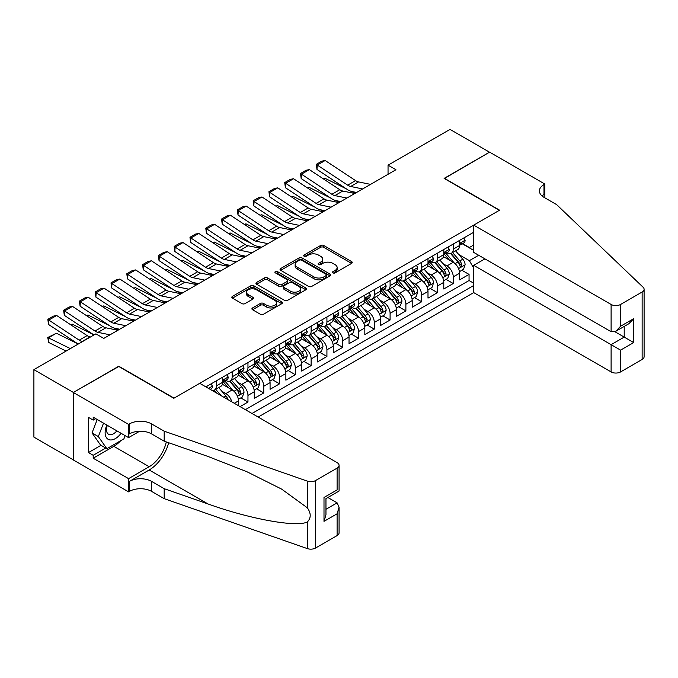 <?xml version="1.0" encoding="UTF-8"?>
<svg xmlns="http://www.w3.org/2000/svg" width="678" height="678" viewBox="0 0 678 678"><rect width="100%" height="100%" fill="white"/><g stroke="black" fill="none" stroke-linecap="round" stroke-linejoin="round"><path stroke-width="1.02" d="M332.974 272.887A1.534 0.89 0 0 0 335.144 272.887L351.611 263.378A2.195 1.263 0 0 0 352.255 262.479A2.195 1.263 0 0 0 351.611 261.589L323.711 245.478A2.195 1.263 0 0 0 320.609 245.478L304.134 254.987A1.534 0.89 0 0 0 303.685 255.614A1.534 0.89 0 0 0 304.134 256.242A1.534 0.89 0 0 0 306.312 256.242L308.439 255.013A7.017 4.051 0 0 1 318.363 255.013L320.686 256.352A7.017 4.051 0 0 1 322.736 259.216A7.017 4.051 0 0 1 320.686 262.081L318.558 263.31A1.534 0.89 0 0 0 318.101 263.937A1.534 0.89 0 0 0 318.558 264.564A1.534 0.89 0 0 0 320.728 264.564L322.855 263.335A7.017 4.051 0 0 1 332.779 263.335L335.101 264.674A7.017 4.051 0 0 1 337.152 267.539A7.017 4.051 0 0 1 335.101 270.403L332.974 271.632A1.534 0.89 0 0 0 332.517 272.259A1.534 0.89 0 0 0 332.974 272.887L332.974 271.632M252.555 307.948A2.195 1.263 0 0 0 251.919 308.837A2.195 1.263 0 0 0 252.555 309.736L260.386 314.253A2.195 1.263 0 0 0 263.488 314.253L281.777 303.693A2.195 1.263 0 0 0 282.421 302.803A2.195 1.263 0 0 0 281.777 301.905L253.877 285.794A2.195 1.263 0 0 0 250.775 285.794L232.486 296.354A2.195 1.263 0 0 0 231.842 297.252A2.195 1.263 0 0 0 232.486 298.151L241.936 303.608A2.195 1.263 0 0 0 245.038 303.608L252.869 299.083A2.195 1.263 0 0 0 253.513 298.193A2.195 1.263 0 0 0 252.869 297.295L248.182 294.591A5.865 3.382 0 0 1 246.461 292.193A5.865 3.382 0 0 1 250.08 289.065A5.865 3.382 0 0 1 256.47 289.803L274.844 300.405A5.865 3.382 0 0 1 276.556 302.803A5.865 3.382 0 0 1 272.937 305.931A5.865 3.382 0 0 1 266.547 305.193L263.488 303.43A2.195 1.263 0 0 0 260.386 303.43L252.555 307.948L252.555 309.736M118.786 366.501L73.377 392.435L33.9 369.646L33.9 437.115L73.3 459.862M118.786 366.222L174.06 398.139L499.372 210.316L444.107 178.399L489.508 152.186L450.023 129.396L388.045 165.178L388.045 174.297M33.9 369.646L95.886 333.856L103.776 338.415L395.935 169.737L388.045 165.178M308.592 286.421A2.195 1.263 0 0 0 311.694 286.421L329.983 275.861A2.195 1.263 0 0 0 330.627 274.971A2.195 1.263 0 0 0 329.983 274.073L302.083 257.962A2.195 1.263 0 0 0 298.981 257.962L280.692 268.522A2.195 1.263 0 0 0 280.048 269.42A2.195 1.263 0 0 0 280.692 270.31L308.592 286.421M275.954 273.217A1.534 0.89 0 0 1 277.514 273.437L277.514 271.615L305.88 287.989A2.195 1.263 0 0 1 306.524 288.887A2.195 1.263 0 0 1 305.88 289.777L287.591 300.337A2.195 1.263 0 0 1 284.489 300.337L256.589 284.226L256.589 282.438A2.195 1.263 0 0 0 255.945 283.336A2.195 1.263 0 0 0 256.589 284.226M256.589 282.438L264.42 277.921A2.195 1.263 0 0 1 267.513 277.921L278.836 284.455A2.195 1.263 0 0 0 281.929 284.455L287.125 281.455A2.195 1.263 0 0 0 287.769 280.565A2.195 1.263 0 0 0 287.125 279.667L275.344 272.861A1.534 0.89 0 0 1 274.895 272.234A1.534 0.89 0 0 1 275.844 271.42A1.534 0.89 0 0 1 277.514 271.615M240.071 406.614L247.962 402.054L240.775 397.91M237.681 382.172L241.648 384.46A8.933 5.161 60 0 1 247.962 395.401L254.284 391.757L254.284 398.41L263.759 392.943L256.572 388.791M253.47 373.053L257.437 375.341A8.933 5.161 60 0 1 263.759 386.282L270.073 382.638L270.073 389.291L279.548 383.824L272.361 379.672M269.268 363.933L273.234 366.222A8.933 5.161 60 0 1 279.548 377.163L285.862 373.519L285.862 380.172L295.337 374.705L288.158 370.552M285.057 354.814L289.023 357.111A8.933 5.161 60 0 1 295.337 368.052L301.659 364.4L301.659 371.061L311.134 365.586L303.947 361.442M300.854 345.704L304.812 347.992A8.933 5.161 60 0 1 311.134 358.933L317.448 355.28L317.448 361.942L326.923 356.467L319.736 352.323M316.643 336.585L320.609 338.873A8.933 5.161 60 0 1 326.923 349.814L333.245 346.17L333.245 352.823L342.721 347.348L335.534 343.204M332.432 327.466L336.398 329.754A8.933 5.161 60 0 1 342.721 340.695L349.034 337.051L349.034 343.704L358.509 338.237L351.323 334.084M348.229 318.346L352.196 320.635A8.933 5.161 60 0 1 358.509 331.576L364.823 327.932L364.823 334.585L374.298 329.118L367.12 324.965M364.018 309.227L367.985 311.516A8.933 5.161 60 0 1 374.298 322.457L380.621 318.813L380.621 325.465L390.096 319.999L382.909 315.846M379.816 300.117L383.773 302.405A8.933 5.161 60 0 1 390.096 313.346L396.41 309.693L396.41 316.355L405.885 310.88L398.698 306.736M395.605 290.998L399.571 293.286A8.933 5.161 60 0 1 405.885 304.227L412.199 300.574L412.199 307.236L421.682 301.761L414.495 297.617M411.393 281.879L415.36 284.167A8.933 5.161 60 0 1 421.682 295.108L427.996 291.464L427.996 298.117L437.471 292.65L430.284 288.497M427.191 272.759L431.157 275.048A8.933 5.161 60 0 1 437.471 285.989L443.785 282.345L443.785 288.998L453.26 283.531L453.26 276.87A8.933 5.161 -120 0 0 446.946 265.929L442.98 263.64M446.073 279.378L453.26 283.531M238.486 405.707L238.486 400.868A8.933 5.161 -120 0 0 232.173 389.926L222.401 384.29M231.8 401.842A8.933 5.161 60 0 0 225.85 393.579L221.892 391.291M254.284 391.757A8.933 5.161 -120 0 0 247.962 380.816L238.198 375.171M270.073 382.638A8.933 5.161 -120 0 0 263.759 371.697L253.987 366.061M285.862 373.519A8.933 5.161 -120 0 0 279.548 362.577L269.785 356.942M301.659 364.4A8.933 5.161 -120 0 0 295.337 353.458L285.574 347.822M317.448 355.28A8.933 5.161 -120 0 0 311.134 344.339L301.363 338.703M333.245 346.17A8.933 5.161 -120 0 0 326.923 335.229L317.16 329.584M349.034 337.051A8.933 5.161 -120 0 0 342.721 326.11L332.949 320.465M364.823 327.932A8.933 5.161 -120 0 0 358.509 316.99L348.746 311.355M380.621 318.813A8.933 5.161 -120 0 0 374.298 307.871L364.535 302.235M396.41 309.693A8.933 5.161 -120 0 0 390.096 298.752L380.324 293.116M412.199 300.574A8.933 5.161 -120 0 0 405.885 289.633L396.121 283.997M427.996 291.464A8.933 5.161 -120 0 0 421.682 280.523L411.91 274.878M443.785 282.345A8.933 5.161 -120 0 0 437.471 271.403L427.708 265.768M258.149 417.055L473.71 292.599L611.107 371.925L611.107 344.661L624.209 337.093L624.209 326.415M251.987 413.495L473.71 285.489M473.71 232.24L205.875 386.875M225.774 380.4L225.85 380.451A8.933 5.161 60 0 0 230.325 380.892L236.639 377.239A8.933 5.161 -120 0 0 238.486 373.154L238.486 368.044M241.563 371.281L241.648 371.332A8.933 5.161 60 0 0 246.114 371.773L252.428 368.129A8.933 5.161 -120 0 0 254.284 364.035L254.284 358.933M257.36 362.162L257.437 362.213A8.933 5.161 60 0 0 261.903 362.654L268.225 359.009A8.933 5.161 -120 0 0 270.073 354.916L270.073 349.814M273.149 353.052L273.234 353.094A8.933 5.161 60 0 0 277.7 353.535L284.014 349.89A8.933 5.161 -120 0 0 285.862 345.797L285.862 340.695M288.938 343.932L289.023 343.975A8.933 5.161 60 0 0 293.489 344.424L299.803 340.771A8.933 5.161 -120 0 0 301.659 336.686L301.659 331.576M304.736 334.813L304.812 334.864A8.933 5.161 60 0 0 309.278 335.305L315.601 331.652A8.933 5.161 -120 0 0 317.448 327.567L317.448 322.457M320.524 325.694L320.609 325.745A8.933 5.161 60 0 0 325.076 326.186L331.389 322.542A8.933 5.161 -120 0 0 333.245 318.448L333.245 313.346M336.313 316.575L336.398 316.626A8.933 5.161 60 0 0 340.865 317.067L347.187 313.422A8.933 5.161 -120 0 0 349.034 309.329L349.034 304.227M352.111 307.456L352.196 307.507A8.933 5.161 60 0 0 356.662 307.948L362.976 304.303A8.933 5.161 -120 0 0 364.823 300.21L364.823 295.108M367.9 298.345L367.985 298.388A8.933 5.161 60 0 0 372.451 298.829L378.765 295.184A8.933 5.161 -120 0 0 380.621 291.099L380.621 285.989M383.697 289.226L383.773 289.269A8.933 5.161 60 0 0 388.24 289.718L394.562 286.065A8.933 5.161 -120 0 0 396.41 281.98L396.41 276.87M399.486 280.107L399.571 280.158A8.933 5.161 60 0 0 404.037 280.599L410.351 276.946A8.933 5.161 -120 0 0 412.199 272.861L412.199 267.751M415.275 270.988L415.36 271.039A8.933 5.161 60 0 0 419.826 271.48L426.148 267.835A8.933 5.161 -120 0 0 427.996 263.742L427.996 258.64M431.072 261.869L431.157 261.92A8.933 5.161 60 0 0 435.623 262.361L441.937 258.716A8.933 5.161 -120 0 0 443.785 254.623L443.785 249.521M245.36 409.673L469.057 280.523L469.057 274.412L459.582 279.878L459.582 273.226A8.933 5.161 -120 0 0 453.26 262.284L443.497 256.648M446.861 252.758L446.946 252.801A8.933 5.161 -120 0 0 451.412 253.241A8.933 5.161 -120 0 0 453.26 249.157L453.26 244.046M451.412 253.241L457.726 249.597A8.933 5.161 -120 0 0 459.582 245.504L459.582 240.402M206.9 387.469L206.9 386.282M216.375 380.816L216.375 385.918A8.933 5.161 60 0 1 214.528 390.011A8.933 5.161 60 0 1 211.773 390.282M214.528 390.011L220.85 386.358A8.933 5.161 -120 0 0 222.698 382.273L222.698 377.163M232.173 371.697L232.173 376.799A8.933 5.161 60 0 1 230.325 380.892M247.962 362.577L247.962 367.679A8.933 5.161 60 0 1 246.114 371.773M263.759 353.458L263.759 358.569A8.933 5.161 60 0 1 261.903 362.654M279.548 344.339L279.548 349.45A8.933 5.161 60 0 1 277.7 353.535M295.337 335.22L295.337 340.331A8.933 5.161 60 0 1 293.489 344.424M311.134 326.11L311.134 331.211A8.933 5.161 60 0 1 309.278 335.305M326.923 316.99L326.923 322.092A8.933 5.161 60 0 1 325.076 326.186M342.721 307.871L342.721 312.982A8.933 5.161 60 0 1 340.865 317.067M358.509 298.752L358.509 303.863A8.933 5.161 60 0 1 356.662 307.948M374.298 289.633L374.298 294.744A8.933 5.161 60 0 1 372.451 298.829M390.096 280.523L390.096 285.624A8.933 5.161 60 0 1 388.24 289.718M405.885 271.403L405.885 276.505A8.933 5.161 60 0 1 404.037 280.599M421.682 262.284L421.682 267.386A8.933 5.161 60 0 1 419.826 271.48M437.471 253.165L437.471 258.276A8.933 5.161 60 0 1 435.623 262.361M437.471 285.989L437.471 292.65M421.682 295.108L421.682 301.761M405.885 304.227L405.885 310.88M390.096 313.346L390.096 319.999M374.298 322.457L374.298 329.118M358.509 331.576L358.509 338.237M342.721 340.695L342.721 347.348M326.923 349.814L326.923 356.467M311.134 358.933L311.134 365.586M295.337 368.052L295.337 374.705M279.548 377.163L279.548 383.824M263.759 386.282L263.759 392.943M247.962 395.401L247.962 402.054M473.71 268.166L469.371 260.64L458.769 254.521M469.371 260.64L478.685 255.267M462.337 243.817L473.71 250.385M462.659 243.639L469.371 247.512L473.71 245.004M461.871 270.259L469.057 274.412M469.057 280.523L473.71 283.209M333.584 273.107L335.101 272.225A7.017 4.051 0 0 0 337.152 269.361L337.152 267.539M322.736 259.216L322.736 261.038A7.017 4.051 0 0 1 320.686 263.903L319.169 264.784M351.577 263.395L323.711 247.301A2.195 1.263 0 0 0 320.609 247.301L304.753 256.454M329.983 274.073L329.983 275.861L302.083 259.784A2.195 1.263 0 0 0 298.981 259.784L280.726 270.327M326.11 275.59A1.534 0.89 0 0 0 326.559 274.971A1.534 0.89 0 0 0 326.11 274.344L301.617 260.199A1.534 0.89 0 0 0 299.447 260.199L297.201 261.496A7.017 4.051 0 0 0 295.15 264.361A7.017 4.051 0 0 0 297.201 267.225L313.939 276.895A7.017 4.051 0 0 0 323.864 276.895L326.11 275.59L326.11 277.421A1.534 0.89 0 0 0 326.559 276.794L326.559 274.971M295.15 264.361L295.15 266.183A7.017 4.051 0 0 0 297.201 269.047L297.201 267.225M326.11 277.421L323.864 278.717A7.017 4.051 0 0 1 313.939 278.717L297.201 269.047M256.615 284.243L264.42 279.743L264.42 277.921M287.769 280.565L287.769 282.387A2.195 1.263 0 0 1 287.125 283.277L281.929 286.277A2.195 1.263 0 0 1 278.836 286.277L267.513 279.743A2.195 1.263 0 0 0 264.42 279.743M277.514 273.437L305.854 289.794M290.574 291.235A5.865 3.382 0 0 0 296.964 291.964A5.865 3.382 0 0 0 300.583 288.836A5.865 3.382 0 0 0 298.871 286.447L292.396 282.709A2.195 1.263 0 0 0 289.294 282.709L284.099 285.709A2.195 1.263 0 0 0 283.463 286.599A2.195 1.263 0 0 0 284.099 287.497L290.574 291.235L290.574 293.057A5.865 3.382 0 0 0 296.964 293.794A5.865 3.382 0 0 0 300.583 290.659L300.583 288.836M283.463 286.599L283.463 288.421A2.195 1.263 0 0 0 284.099 289.32L284.099 287.497M290.574 293.057L284.099 289.32M276.556 302.803L276.556 304.625A5.865 3.382 0 0 1 272.937 307.753A5.865 3.382 0 0 1 266.547 307.015L263.488 305.253A2.195 1.263 0 0 0 260.386 305.253L252.589 309.753M246.461 292.193L246.461 294.015A5.865 3.382 0 0 0 248.182 296.413L248.182 294.591M252.869 297.295L252.869 299.083L248.182 296.413M281.751 303.71L253.877 287.616A2.195 1.263 0 0 0 250.775 287.616L232.512 298.167M459.447 271.658L463.532 269.302L465.108 264.742A5.916 3.415 -120 0 0 462.803 259.191L455.582 250.835M323.253 178.797L324.864 178.238L346.305 188.831M351.628 191.459L355.238 193.238M454.141 262.861L445.895 253.318M449.446 260.081L444.658 254.538A14.179 8.187 -120 0 0 444.217 254.047M450.607 253.564L457.904 262.013A5.916 3.415 60 0 1 460.015 266.09C460.904 267.285 461.54 266.92 461.913 264.996A5.916 3.415 -120 0 0 459.803 260.92L452.582 252.563M451.04 253.428L458.879 262.505A3.017 1.737 60 0 1 459.642 263.683L461.913 264.996M460.015 266.09L460.447 266.793M324.864 178.238L323.55 179M362.688 188.942L350.67 186.475A11.17 6.449 60 0 1 347.678 185.162L317.253 165.059L316.973 169.441L347.39 189.543A16.747 9.67 -120 0 0 351.882 191.51L356.56 192.476M463.76 237.986L465.108 240.309A5.916 3.415 60 0 1 463.879 242.927L460.879 244.665A5.916 3.415 -120 0 0 461.913 243.3L461.786 242.775M370.578 184.382L358.56 181.916A11.17 6.449 60 0 1 355.569 180.602L325.152 160.5L317.253 165.059L316.304 164.339L321.83 161.144L325.152 160.5M459.777 244.936L459.803 244.936A5.916 3.415 -120 0 0 460.879 244.665M461.15 242.86L461.913 243.3C461.54 242.41 460.904 242.775 460.015 244.394A5.916 3.415 60 0 1 459.582 245.233M316.973 169.441L316.304 164.339M106.853 425.072A14.518 8.382 120 0 0 110.251 439.946A14.518 8.382 120 0 0 121.082 433.293M107.336 425.352A9.941 5.738 120 0 0 108.548 434.251A9.941 5.738 120 0 0 110.006 434.7A9.941 5.738 120 0 0 116.862 430.852M125.159 435.64L123.913 438.844L106.861 448.692L100.547 445.048L92.022 432.92L97.225 419.512M106.861 448.692L98.335 436.564L103.539 423.157M92.022 432.92L98.335 436.564M484.923 258.869L473.71 265.335L620.582 350.136L620.582 371.925L642.134 359.476L642.134 292.006A6.704 3.865 0 0 0 644.1 289.269A6.704 3.865 0 0 0 643.134 287.269L556.621 204.612L543.985 197.323A15.636 9.026 180 0 1 539.408 190.942A15.636 9.026 180 0 1 543.985 184.56L544.858 184.052L489.584 152.143L444.336 178.543M473.71 265.335L473.71 292.599M444.336 178.263L499.61 210.18L473.71 225.13L611.107 304.456A6.704 3.865 0 0 0 620.582 304.456L642.134 292.006M544.858 184.052L544.858 197.273L544.383 197.552M473.71 225.13L473.71 252.394L611.107 331.712L611.107 304.456M644.1 289.269L644.1 356.747A6.704 3.865 180 0 1 642.134 359.476M620.582 371.925A6.704 3.865 180 0 1 611.107 371.925M542.019 195.934A15.636 9.026 180 0 1 543.985 194.544L543.985 184.56M614.895 331.712L633.693 342.568L620.582 350.136M620.582 304.456L620.582 326.245L615.844 331.245L611.107 331.712M620.582 326.245L633.693 318.677L628.947 323.677L615.844 331.245M199.722 383.316L337.11 462.642A6.704 3.865 -0 0 1 339.076 465.379A6.704 3.865 -0 0 1 337.11 468.117L315.558 480.558L315.558 548.027A6.704 3.865 180 0 1 307.354 548.604L164.186 498.661L151.55 491.364A15.636 9.026 -0 0 0 129.447 491.364L128.574 491.864L73.3 459.955L73.3 392.486L118.548 366.357L173.822 398.274L199.722 383.316M164.186 498.661L164.186 488.677L208.087 503.991C250.046 519.111 296.913 527.577 307.354 521.924C311.151 518.026 311.151 513.322 307.354 507.814L281.59 489.084L246.945 471.761L208.087 456.489L164.186 441.175L151.55 433.878A15.636 9.026 -0 0 0 129.447 433.878L129.447 423.894L128.574 424.394L73.3 392.486M164.186 441.175L164.186 431.183L151.55 423.894A15.636 9.026 -0 0 0 129.447 423.894M208.087 503.991L149.185 469.981L129.447 481.38A15.636 9.026 -0 0 1 151.55 481.38L164.186 488.677M337.11 535.586L337.11 513.788L339.076 507.186L339.076 532.849A6.704 3.865 180 0 1 337.11 535.586L315.558 548.027M307.354 507.814L307.354 481.134L164.186 431.183M120.769 440.658A25.128 14.509 -60 0 1 113.811 446.319L93.2 458.218L93.2 455.302L105.76 448.056M95.725 418.648L93.2 420.106L88.462 417.377L88.462 452.565L93.2 455.302M93.2 420.106L93.2 417.19L128.574 437.615L128.574 424.394M128.574 491.864L128.574 478.643L149.185 466.744A25.128 14.509 120 0 0 166.288 441.903M93.2 458.218L128.574 478.643M327.864 497.508L337.11 502.847L339.076 507.186M149.185 469.981A29.086 16.797 120 0 0 168.636 442.726M139.6 431.25L128.574 437.615M307.354 481.134A6.704 3.865 -0 0 0 315.558 480.558M88.462 452.565L101.022 445.319M337.11 513.788L323.999 521.357L325.965 514.755L325.965 498.601L339.076 491.033L339.076 465.379M323.999 521.357L323.999 497.474C326.559 498.949 326.559 498.949 323.999 497.474L337.11 489.906C339.67 491.38 339.67 491.38 337.11 489.906L337.11 468.117M443.658 280.777L447.734 278.421L449.311 273.861A5.916 3.415 -120 0 0 447.005 268.31L439.793 259.954M307.456 187.916L309.075 187.357L330.517 197.942M335.839 200.578L339.441 202.358M438.344 271.98L430.098 262.428M433.657 269.2L428.869 263.657A14.179 8.187 -120 0 0 428.428 263.166M434.818 262.683L442.115 271.132A5.916 3.415 60 0 1 444.226 275.209C445.115 276.404 445.743 276.039 446.116 274.115A5.916 3.415 -120 0 0 444.005 270.039L436.793 261.683M435.242 262.547L443.09 271.624A3.017 1.737 60 0 1 443.844 272.802L446.116 274.115M444.226 275.209L444.658 275.912M309.075 187.357L307.761 188.12M427.86 289.896L431.945 287.54L433.522 282.98A5.916 3.415 -120 0 0 431.216 277.421L424.004 269.073M291.667 197.035L293.286 196.476L314.719 207.061M320.041 209.688L323.652 211.477M422.555 281.099L414.309 271.547M417.86 278.319L413.08 272.776A14.179 8.187 -120 0 0 412.639 272.285M419.021 271.802L426.318 280.251A5.916 3.415 60 0 1 428.428 284.328C429.318 285.514 429.954 285.15 430.327 283.235A5.916 3.415 -120 0 0 428.216 279.158L421.004 270.802M419.453 271.666L427.293 280.743A3.017 1.737 60 0 1 428.055 281.921L430.327 283.235M428.428 284.328L428.86 285.031M293.286 196.476L291.972 197.23M412.071 299.015L416.148 296.659L417.733 292.099A5.916 3.415 -120 0 0 415.428 286.54L408.207 278.183M275.878 206.154L277.488 205.595L298.93 216.18M304.252 218.808L307.863 220.587M406.766 290.218L398.52 280.667M402.071 287.438L397.283 281.895A14.179 8.187 -120 0 0 396.842 281.395M403.232 280.921L410.529 289.37A5.916 3.415 60 0 1 412.639 293.447C413.529 294.633 414.156 294.269 414.538 292.354A5.916 3.415 -120 0 0 412.427 288.277L405.207 279.921M403.664 280.777L411.504 289.862A3.017 1.737 60 0 1 412.258 291.04L414.538 292.354M412.639 293.447L413.072 294.15M277.488 205.595L276.175 206.349M396.274 308.134L400.359 305.778L401.935 301.218A5.916 3.415 -120 0 0 399.63 295.659L392.418 287.303M260.081 215.265L261.7 214.714L283.141 225.299M288.464 227.927L292.065 229.706M390.969 299.329L382.723 289.786M386.282 296.549L381.494 291.015A14.179 8.187 -120 0 0 381.053 290.515M387.435 290.04L394.74 298.49A5.916 3.415 60 0 1 396.85 302.566C397.74 303.752 398.367 303.388 398.74 301.464A5.916 3.415 -120 0 0 396.63 297.388L389.418 289.04M387.867 289.896L395.706 298.981A3.017 1.737 60 0 1 396.469 300.159L398.74 301.464M396.85 302.566L397.274 303.261M261.7 214.714L260.386 215.468M346.89 198.052L334.873 195.595A11.17 6.449 60 0 1 331.881 194.281L301.464 174.178L301.176 178.56L331.601 198.662A16.747 9.67 -120 0 0 336.085 200.629L340.771 201.586M447.972 247.106L449.311 249.428A5.916 3.415 60 0 1 448.09 252.046L445.09 253.775A5.916 3.415 -120 0 0 446.116 252.419L445.997 251.894M354.789 193.501L342.771 191.035A11.17 6.449 60 0 1 339.78 189.721L309.363 169.619L301.464 174.178L300.515 173.458L306.041 170.263L309.363 169.619M443.988 254.055L444.005 254.055A5.916 3.415 -120 0 0 445.09 253.775M445.353 251.979L446.116 252.419C445.743 251.521 445.115 251.885 444.226 253.513A5.916 3.415 60 0 1 443.785 254.352M301.176 178.56L300.515 173.458M331.101 207.171L319.084 204.705A11.17 6.449 60 0 1 316.092 203.4L285.667 183.297L285.387 187.679L315.804 207.782A16.747 9.67 -120 0 0 320.296 209.748L324.982 210.705M432.183 256.225L433.522 258.547A5.916 3.415 60 0 1 432.293 261.166L429.293 262.894A5.916 3.415 -120 0 0 430.327 261.53L430.199 261.005M339 202.612L326.982 200.146A11.17 6.449 60 0 1 323.982 198.84L293.566 178.738L285.667 183.297L284.726 182.568L290.252 179.382L293.566 178.738M428.191 263.174L428.216 263.174A5.916 3.415 -120 0 0 429.293 262.894M429.564 261.089L430.327 261.53C429.954 260.64 429.327 261.005 428.428 262.623A5.916 3.415 60 0 1 427.996 263.471M285.387 187.679L284.726 182.568M315.312 216.29L303.286 213.824A11.17 6.449 60 0 1 300.295 212.511L269.878 192.408L269.59 196.798L300.015 216.901A16.747 9.67 -120 0 0 304.498 218.867L309.185 219.825M416.385 265.335L417.733 267.666A5.916 3.415 60 0 1 416.504 270.285L413.504 272.014A5.916 3.415 -120 0 0 414.538 270.649L414.411 270.124M323.203 211.731L311.185 209.265A11.17 6.449 60 0 1 308.193 207.96L277.777 187.848L269.878 192.408L268.929 191.688L274.454 188.501L277.777 187.848M412.402 272.293L412.427 272.293A5.916 3.415 -120 0 0 413.504 272.014M413.766 270.208L414.538 270.649C414.165 269.759 413.529 270.124 412.639 271.742A5.916 3.415 60 0 1 412.199 272.59M269.59 196.798L268.929 191.688M299.515 225.41L287.497 222.943A11.17 6.449 60 0 1 284.506 221.63L254.089 201.527L253.801 205.909L284.218 226.011A16.747 9.67 -120 0 0 288.709 227.986L293.396 228.944M400.596 274.454L401.935 276.777A5.916 3.415 60 0 1 400.715 279.395L397.715 281.133A5.916 3.415 -120 0 0 398.74 279.768L398.613 279.243M307.414 220.85L295.396 218.384A11.17 6.449 60 0 1 292.404 217.07L261.979 196.967L254.089 201.527L253.14 200.807L258.665 197.612L261.979 196.967M396.605 281.412L396.63 281.412A5.916 3.415 -120 0 0 397.715 281.133M397.978 279.328L398.74 279.768C398.367 278.878 397.74 279.243 396.85 280.861A5.916 3.415 60 0 1 396.41 281.701M253.801 205.909L253.14 200.807M380.485 317.245L384.57 314.889L386.146 310.338A5.916 3.415 -120 0 0 383.841 304.778L376.621 296.422M244.292 224.384L245.902 223.825L267.344 234.419M272.666 237.046L276.277 238.826M375.18 308.448L366.934 298.905M370.485 305.668L365.696 300.125A14.179 8.187 -120 0 0 365.264 299.634M371.646 299.151L378.943 307.6A5.916 3.415 60 0 1 381.053 311.677C381.943 312.872 382.578 312.507 382.951 310.583A5.916 3.415 -120 0 0 380.841 306.507L373.62 298.159M372.078 299.015L379.917 308.092A3.017 1.737 60 0 1 380.68 309.278L382.951 310.583M381.053 311.677L381.485 312.38M245.902 223.825L244.597 224.588M283.726 234.529L271.709 232.062A11.17 6.449 60 0 1 268.717 230.749L238.292 210.646L238.012 215.028L268.429 235.13A16.747 9.67 -120 0 0 272.92 237.097L277.599 238.063M384.799 283.574L386.146 285.896A5.916 3.415 60 0 1 384.918 288.514L381.917 290.252A5.916 3.415 -120 0 0 382.951 288.887L382.824 288.362M291.616 229.969L279.599 227.503A11.17 6.449 60 0 1 276.607 226.189L246.19 206.087L238.292 210.646L237.342 209.926L242.877 206.731L246.19 206.087M380.816 290.523L380.841 290.523A5.916 3.415 -120 0 0 381.917 290.252M382.189 288.447L382.951 288.887C382.578 287.997 381.943 288.362 381.053 289.981A5.916 3.415 60 0 1 380.621 290.82M238.012 215.028L237.342 209.926M364.696 326.364L368.773 324.008L370.349 319.448A5.916 3.415 -120 0 0 368.044 313.897L360.832 305.541M228.494 233.503L230.113 232.944L251.555 243.538M256.877 246.165L260.488 247.945M359.391 317.567L351.136 308.015M354.696 314.787L349.907 309.244A14.179 8.187 -120 0 0 349.467 308.753M355.857 308.27L363.154 316.719A5.916 3.415 60 0 1 365.264 320.796C366.154 321.991 366.781 321.626 367.154 319.702A5.916 3.415 -120 0 0 365.044 315.626L357.831 307.27M356.281 308.134L364.128 317.211A3.017 1.737 60 0 1 364.883 318.389L367.154 319.702M365.264 320.796L365.696 321.499M230.113 232.944L228.8 233.707M267.929 243.648L255.911 241.182A11.17 6.449 60 0 1 252.919 239.868L222.503 219.765L222.214 224.147L252.64 244.25A16.747 9.67 -120 0 0 257.123 246.216L261.81 247.182M369.01 292.693L370.349 295.015A5.916 3.415 60 0 1 369.129 297.634L366.128 299.371A5.916 3.415 -120 0 0 367.154 298.006L367.035 297.481M275.827 239.088L263.81 236.622A11.17 6.449 60 0 1 260.818 235.308L230.401 215.206L222.503 219.765L221.553 219.045L227.079 215.85L230.401 215.206M365.027 299.642L365.044 299.642A5.916 3.415 -120 0 0 366.128 299.371M366.391 297.566L367.154 298.006C366.781 297.108 366.154 297.473 365.264 299.1A5.916 3.415 60 0 1 364.823 299.939M222.214 224.147L221.553 219.045M348.899 335.483L352.984 333.127L354.56 328.567A5.916 3.415 -120 0 0 352.255 323.008L345.043 314.66M212.706 242.622L214.324 242.063L235.758 252.648M241.088 255.284L244.69 257.064M343.593 326.686L335.347 317.135M338.898 323.906L334.118 318.363A14.179 8.187 -120 0 0 333.678 317.872M340.059 317.389L347.356 325.838A5.916 3.415 60 0 1 349.467 329.915C350.356 331.101 350.992 330.737 351.365 328.822A5.916 3.415 -120 0 0 349.255 324.745L342.043 316.389M340.492 317.253L348.331 326.33A3.017 1.737 60 0 1 349.094 327.508L351.365 328.822M349.467 329.915L349.899 330.618M214.324 242.063L213.011 242.817M252.14 252.758L240.122 250.292A11.17 6.449 60 0 1 237.131 248.987L206.714 228.884L206.426 233.266L236.842 253.369A16.747 9.67 -120 0 0 241.334 255.335L246.021 256.292M353.221 301.812L354.56 304.134A5.916 3.415 60 0 1 353.331 306.753L350.331 308.482A5.916 3.415 -120 0 0 351.365 307.117L351.238 306.6M260.038 248.199L248.021 245.741A11.17 6.449 60 0 1 245.029 244.427L214.604 224.325L206.714 228.884L205.765 228.155L211.29 224.969L214.604 224.325M349.229 308.761L349.255 308.761A5.916 3.415 -120 0 0 350.331 308.482M350.602 306.676L351.365 307.117C350.992 306.227 350.365 306.592 349.467 308.219A5.916 3.415 60 0 1 349.034 309.058M206.426 233.266L205.765 228.155M333.11 344.602L337.186 342.246L338.771 337.686A5.916 3.415 -120 0 0 336.466 332.127L329.245 323.779M196.917 251.741L198.527 251.182L219.969 261.767M225.291 264.395L228.901 266.183M327.805 335.805L319.558 326.254M323.109 333.025L318.321 327.482A14.179 8.187 -120 0 0 317.88 326.991M324.27 326.508L331.567 334.957A5.916 3.415 60 0 1 333.678 339.034C334.568 340.22 335.203 339.856 335.576 337.941A5.916 3.415 -120 0 0 333.466 333.864L326.245 325.508M324.703 326.364L332.542 335.449A3.017 1.737 60 0 1 333.305 336.627L335.576 337.941M333.678 339.034L334.11 339.737M198.527 251.182L197.213 251.936M236.351 261.877L224.333 259.411A11.17 6.449 60 0 1 221.333 258.106L190.916 237.995L190.637 242.385L221.053 262.488A16.747 9.67 -120 0 0 225.537 264.454L230.223 265.412M337.424 310.922L338.771 313.253A5.916 3.415 60 0 1 337.542 315.872L334.542 317.601A5.916 3.415 -120 0 0 335.576 316.236L335.449 315.711M244.241 257.318L232.223 254.852A11.17 6.449 60 0 1 229.232 253.547L198.815 233.444L190.916 237.995L189.967 237.275L195.493 234.088L198.815 233.444M333.44 317.88L333.466 317.88A5.916 3.415 -120 0 0 334.542 317.601M334.805 315.795L335.576 316.236C335.203 315.346 334.568 315.711 333.678 317.329A5.916 3.415 60 0 1 333.245 318.177M190.637 242.385L189.967 237.275M317.312 353.721L321.397 351.365L322.974 346.805A5.916 3.415 -120 0 0 320.669 341.246L313.456 332.89M181.119 260.852L182.738 260.301L204.18 270.886M209.502 273.514L213.104 275.293M312.007 344.924L303.761 335.373M307.32 342.136L302.532 336.602A14.179 8.187 -120 0 0 302.091 336.102M308.482 335.627L315.779 344.077A5.916 3.415 60 0 1 317.889 348.153C318.779 349.339 319.406 348.975 319.779 347.06A5.916 3.415 -120 0 0 317.668 342.983L310.456 334.627M308.905 335.483L316.745 344.568A3.017 1.737 60 0 1 317.507 345.746L319.779 347.06M317.889 348.153L318.313 348.848M182.738 260.301L181.424 261.055M220.553 270.997L208.536 268.53A11.17 6.449 60 0 1 205.544 267.217L175.127 247.114L174.839 251.496L205.256 271.598A16.747 9.67 -120 0 0 209.748 273.573L214.434 274.531M321.635 320.041L322.974 322.372A5.916 3.415 60 0 1 321.753 324.991L318.753 326.72A5.916 3.415 -120 0 0 319.779 325.355L319.66 324.83M228.452 266.437L216.435 263.971A11.17 6.449 60 0 1 213.443 262.657L183.018 242.554L175.127 247.114L174.178 246.394L179.704 243.207L183.018 242.554M317.643 326.999L317.668 326.999A5.916 3.415 -120 0 0 318.753 326.72M319.016 324.915L319.779 325.355C319.406 324.465 318.779 324.83 317.889 326.449A5.916 3.415 60 0 1 317.448 327.296M174.839 251.496L174.178 246.394M301.524 362.84L305.609 360.484L307.185 355.925A5.916 3.415 -120 0 0 304.88 350.365L297.667 342.009M165.33 269.971L166.941 269.42L188.382 280.006M193.705 282.633L197.315 284.413M296.218 354.035L287.972 344.492M291.523 351.255L286.735 345.712A14.179 8.187 -120 0 0 286.302 345.221M292.684 344.738L299.981 353.187A5.916 3.415 60 0 1 302.091 357.264C302.981 358.459 303.617 358.094 303.99 356.17A5.916 3.415 -120 0 0 301.88 352.094L294.667 343.746M293.116 344.602L300.956 353.679A3.017 1.737 60 0 1 301.718 354.865L303.99 356.17M302.091 357.264L302.524 357.967M166.941 269.42L165.635 270.175M204.764 280.116L192.747 277.649A11.17 6.449 60 0 1 189.755 276.336L159.33 256.233L159.05 260.615L189.467 280.717A16.747 9.67 -120 0 0 193.959 282.684L198.637 283.65M305.846 329.161L307.185 331.483A5.916 3.415 60 0 1 305.956 334.101L302.956 335.839A5.916 3.415 -120 0 0 303.99 334.474L303.863 333.949M212.655 275.556L200.637 273.09A11.17 6.449 60 0 1 197.645 271.776L167.229 251.674L159.33 256.233L158.381 255.513L163.915 252.318L167.229 251.674M301.854 336.11L301.88 336.11A5.916 3.415 -120 0 0 302.956 335.839M303.227 334.034L303.99 334.474C303.617 333.584 302.981 333.949 302.091 335.568A5.916 3.415 60 0 1 301.659 336.407M159.05 260.615L158.381 255.513M285.735 371.951L289.811 369.595L291.387 365.035A5.916 3.415 -120 0 0 289.091 359.484L281.87 351.128M149.533 279.09L151.152 278.531L172.593 289.125M177.916 291.752L181.526 293.532M280.429 363.154L272.183 353.611M275.734 360.374L270.946 354.831A14.179 8.187 -120 0 0 270.505 354.34M276.895 353.857L284.192 362.306A5.916 3.415 60 0 1 286.302 366.383C287.192 367.578 287.819 367.213 288.192 365.289A5.916 3.415 -120 0 0 286.082 361.213L278.87 352.857M277.319 353.721L285.167 362.798A3.017 1.737 60 0 1 285.921 363.976L288.192 365.289M286.302 366.383L286.735 367.086M151.152 278.531L149.838 279.294M188.967 289.235L176.95 286.769A11.17 6.449 60 0 1 173.958 285.455L143.541 265.352L143.253 269.734L173.678 289.837A16.747 9.67 -120 0 0 178.161 291.803L182.848 292.769M290.048 338.28L291.387 340.602A5.916 3.415 60 0 1 290.167 343.221L287.167 344.958A5.916 3.415 -120 0 0 288.192 343.593L288.074 343.068M196.866 284.675L184.848 282.209A11.17 6.449 60 0 1 181.857 280.895L151.44 260.793L143.541 265.352L142.592 264.632L148.118 261.437L151.44 260.793M286.065 345.229L286.082 345.229A5.916 3.415 -120 0 0 287.167 344.958M287.43 343.153L288.192 343.593C287.828 342.704 287.192 343.068 286.302 344.687A5.916 3.415 60 0 1 285.862 345.526M143.253 269.734L142.592 264.632M269.937 381.07L274.022 378.714L275.599 374.154A5.916 3.415 -120 0 0 273.293 368.603L266.081 360.247M133.744 288.209L135.363 287.65L156.796 298.235M162.127 300.871L165.729 302.651M264.632 372.273L256.386 362.722M259.937 369.493L255.157 363.95A14.179 8.187 -120 0 0 254.716 363.459M261.098 362.976L268.403 371.425A5.916 3.415 60 0 1 270.505 375.502C271.395 376.697 272.031 376.332 272.403 374.409A5.916 3.415 -120 0 0 270.293 370.332L263.081 361.976M261.53 362.84L269.369 371.917A3.017 1.737 60 0 1 270.132 373.095L272.403 374.409M270.505 375.502L270.937 376.205M135.363 287.65L134.049 288.413M173.178 298.345L161.161 295.888A11.17 6.449 60 0 1 158.169 294.574L127.752 274.471L127.464 278.853L157.881 298.956A16.747 9.67 -120 0 0 162.373 300.922L167.059 301.88M274.259 347.399L275.599 349.721A5.916 3.415 60 0 1 274.378 352.34L271.37 354.069A5.916 3.415 -120 0 0 272.403 352.713L272.276 352.187M181.077 293.794L169.059 291.328A11.17 6.449 60 0 1 166.068 290.014L135.642 269.912L127.752 274.471L126.803 273.751L132.329 270.556L135.642 269.912M270.268 354.348L270.293 354.348A5.916 3.415 -120 0 0 271.37 354.069M271.641 352.263L272.403 352.713C272.031 351.814 271.403 352.179 270.505 353.806A5.916 3.415 60 0 1 270.073 354.645M127.464 278.853L126.803 273.751M254.148 390.189L258.225 387.833L259.81 383.273A5.916 3.415 -120 0 0 257.504 377.714L250.284 369.366M117.955 297.328L119.565 296.769L141.007 307.354M146.329 309.982L149.94 311.77M248.843 381.392L240.597 371.841M244.148 378.612L239.359 373.07A14.179 8.187 -120 0 0 238.919 372.578M245.309 372.095L252.606 380.544A5.916 3.415 60 0 1 254.716 384.621C255.606 385.807 256.242 385.443 256.615 383.528A5.916 3.415 -120 0 0 254.504 379.451L247.284 371.095M245.741 371.959L253.58 381.036A3.017 1.737 60 0 1 254.343 382.214L256.615 383.528M254.716 384.621L255.148 385.324M119.565 296.769L118.252 297.523M157.389 307.465L145.372 304.998A11.17 6.449 60 0 1 142.372 303.693L111.955 283.59L111.675 287.972L142.092 308.075A16.747 9.67 -120 0 0 146.575 310.041L151.262 310.999M258.462 356.518L259.81 358.84A5.916 3.415 60 0 1 258.581 361.459L255.581 363.188A5.916 3.415 -120 0 0 256.615 361.823L256.487 361.298M165.279 302.905L153.262 300.439A11.17 6.449 60 0 1 150.27 299.134L119.853 279.031L111.955 283.59L111.006 282.862L116.531 279.675L119.853 279.031M254.479 363.467L254.504 363.467A5.916 3.415 -120 0 0 255.581 363.188M255.852 361.382L256.615 361.823C256.242 360.933 255.606 361.298 254.716 362.916A5.916 3.415 60 0 1 254.284 363.764M111.675 287.972L111.006 282.862M238.359 399.308L242.436 396.952L244.012 392.393A5.916 3.415 -120 0 0 241.707 386.833L234.495 378.477M102.158 306.448L103.776 305.888L125.218 316.473M130.54 319.101L134.142 320.88M233.046 390.511L224.799 380.96M228.359 387.731L223.571 382.189A14.179 8.187 -120 0 0 223.13 381.689M229.52 381.214L236.817 389.664A5.916 3.415 60 0 1 238.927 393.74C239.817 394.927 240.444 394.562 240.817 392.647A5.916 3.415 -120 0 0 238.707 388.57L231.495 380.214M229.944 381.07L237.792 390.155A3.017 1.737 60 0 1 238.546 391.333L240.817 392.647M238.927 393.74L239.359 394.443M103.776 305.888L102.463 306.642M141.592 316.584L129.574 314.117A11.17 6.449 60 0 1 126.583 312.804L96.166 292.701L95.878 297.091L126.294 317.194A16.747 9.67 -120 0 0 130.786 319.16L135.473 320.118M242.673 365.628L244.012 367.959A5.916 3.415 60 0 1 242.792 370.578L239.792 372.307A5.916 3.415 -120 0 0 240.817 370.942L240.698 370.417M149.491 312.024L137.473 309.558A11.17 6.449 60 0 1 134.481 308.253L104.056 288.142L96.166 292.701L95.217 291.981L100.742 288.794L104.056 288.142M238.69 372.586L238.707 372.586A5.916 3.415 -120 0 0 239.792 372.307M240.054 370.502L240.817 370.942C240.444 370.052 239.817 370.417 238.927 372.036A5.916 3.415 60 0 1 238.486 372.883M95.878 297.091L95.217 291.981M227.91 399.596A5.916 3.415 -120 0 0 225.918 395.952L218.706 387.596M86.369 315.558L87.979 315.007L109.421 325.593M114.743 328.22L118.353 330M221.24 395.749L215.706 389.333M214.155 390.189L216.672 393.104M213.723 390.325L215.579 392.477M87.979 315.007L86.674 315.762M125.803 325.703L113.785 323.236A11.17 6.449 60 0 1 110.794 321.923L80.368 301.82L80.089 306.202L110.506 326.304A16.747 9.67 -120 0 0 114.997 328.279L119.684 329.237M226.884 374.748L228.223 377.07A5.916 3.415 60 0 1 226.994 379.688L223.994 381.426A5.916 3.415 -120 0 0 225.028 380.061L224.901 379.536M133.702 321.143L121.676 318.677A11.17 6.449 60 0 1 118.684 317.363L88.267 297.261L80.368 301.82L79.419 301.1L84.953 297.905L88.267 297.261M222.893 381.706L222.918 381.706A5.916 3.415 -120 0 0 223.994 381.426M224.265 379.621L225.028 380.061C224.655 379.171 224.02 379.536 223.13 381.155A5.916 3.415 60 0 1 222.698 381.994M80.089 306.202L79.419 301.1M70.571 324.677L72.19 324.118L93.632 334.712M72.19 324.118L70.876 324.881M110.006 334.822L97.988 332.356A11.17 6.449 60 0 1 94.996 331.042L64.58 310.939L64.291 315.321L93.996 334.949M211.087 383.867L212.434 386.189A5.916 3.415 60 0 1 211.205 388.808L210.214 389.384M117.904 330.262L105.887 327.796A11.17 6.449 60 0 1 102.895 326.482L72.478 306.38L64.58 310.939L63.63 310.219L69.156 307.024L72.478 306.38M64.291 315.321L63.63 310.219M56.401 333.237L48.502 337.797L48.791 342.509L47.723 337.517L56.401 333.237L77.843 343.831M47.723 337.517L70.359 348.594M66.097 351.06L48.791 342.509M82.563 341.551L82.199 341.475A11.17 6.449 60 0 1 79.207 340.161L48.791 320.058L48.502 324.44L78.199 344.068M90.462 336.991L90.098 336.915A11.17 6.449 60 0 1 87.106 335.602L56.681 315.499L48.791 320.058L47.841 319.338L53.367 316.143L56.681 315.499M48.502 324.44L47.841 319.338M225.85 393.579L232.173 389.926M241.648 384.46L247.962 380.816M257.437 375.341L263.759 371.697M273.234 366.222L279.548 362.577M289.023 357.111L295.337 353.458M304.812 347.992L311.134 344.339M320.609 338.873L326.923 335.229M336.398 329.754L342.721 326.11M352.196 320.635L358.509 316.99M367.985 311.516L374.298 307.871M383.773 302.405L390.096 298.752M399.571 293.286L405.885 289.633M415.36 284.167L421.682 280.523M431.157 275.048L437.471 271.403M446.946 265.929L453.26 262.284M453.26 249.157L459.582 245.504M216.375 385.918L222.698 382.273M232.173 376.799L238.486 373.154M247.962 367.679L254.284 364.035M263.759 358.569L270.073 354.916M279.548 349.45L285.862 345.797M295.337 340.331L301.659 336.686M311.134 331.211L317.448 327.567M326.923 322.092L333.245 318.448M342.721 312.982L349.034 309.329M358.509 303.863L364.823 300.21M374.298 294.744L380.621 291.099M390.096 285.624L396.41 281.98M405.885 276.505L412.199 272.861M421.682 267.386L427.996 263.742M437.471 258.276L443.785 254.623M453.26 276.87L459.582 273.226M234.3 403.291L238.486 400.868M335.101 272.225L335.101 270.403M318.558 264.564L318.558 263.31M320.686 263.903L320.686 262.081M304.134 256.242L304.134 254.987M320.609 247.301L320.609 245.478M323.711 247.301L323.711 245.478M351.611 263.378L351.611 261.589M280.692 270.31L280.692 268.522M298.981 259.784L298.981 257.962M302.083 259.784L302.083 257.962M313.939 278.717L313.939 276.895M323.864 278.717L323.864 276.895M267.513 279.743L267.513 277.921M278.836 286.277L278.836 284.455M281.929 286.277L281.929 284.455M287.125 283.277L287.125 281.455M305.88 289.777L305.88 287.989M260.386 305.253L260.386 303.43M263.488 305.253L263.488 303.43M266.547 307.015L266.547 305.193M232.486 298.151L232.486 296.354M250.775 287.616L250.775 285.794M253.877 287.616L253.877 285.794M281.777 303.693L281.777 301.905M458.54 268.624L465.066 264.861M459.803 260.92L462.803 259.191M455.082 263.649L457.904 262.013M465.066 240.241L459.582 243.41M350.67 186.475L358.56 181.916M347.678 185.162L355.569 180.602M633.693 318.677L633.693 342.568M151.55 433.878L151.55 423.894M151.55 481.38L151.55 491.364M307.354 548.604L307.354 521.924M129.447 481.38L129.447 491.364M113.811 446.319L149.185 466.744M325.965 509.288L337.11 502.847M442.751 277.743L449.277 273.98M444.005 270.039L447.005 268.31M439.293 272.759L442.115 271.132M426.962 286.862L433.479 283.099M428.216 279.158L431.216 277.421M423.496 281.879L426.318 280.251M411.165 295.981L417.69 292.21M412.427 288.277L415.428 286.54M407.707 290.998L410.529 289.37M395.376 305.1L401.901 301.329M396.63 297.388L399.63 295.659M391.918 300.117L394.74 298.49M449.277 249.36L443.785 252.53M334.873 195.595L342.771 191.035M331.881 194.281L339.78 189.721M433.479 258.479L427.996 261.649M319.084 204.705L326.982 200.146M316.092 203.4L323.982 198.84M417.69 267.598L412.199 270.759M303.286 213.824L311.185 209.265M300.295 212.511L308.193 207.96M401.901 276.709L396.41 279.878M287.497 222.943L295.396 218.384M284.506 221.63L292.404 217.07M379.587 314.211L386.104 310.448M380.841 306.507L383.841 304.778M376.121 309.236L378.943 307.6M386.104 285.828L380.621 288.998M271.709 232.062L279.599 227.503M268.717 230.749L276.607 226.189M363.789 323.33L370.315 319.567M365.044 315.626L368.044 313.897M360.332 318.346L363.154 316.719M370.315 294.947L364.823 298.117M255.911 241.182L263.81 236.622M252.919 239.868L260.818 235.308M348 332.449L354.518 328.686M349.255 324.745L352.255 323.008M344.534 327.466L347.356 325.838M354.518 304.066L349.034 307.236M240.122 250.292L248.021 245.741M237.131 248.987L245.029 244.427M332.203 341.568L338.729 337.797M333.466 333.864L336.466 332.127M328.745 336.585L331.567 334.957M338.729 313.185L333.245 316.355M224.333 259.411L232.223 254.852M221.333 258.106L229.232 253.547M316.414 350.687L322.94 346.916M317.668 342.983L320.669 341.246M312.956 345.704L315.779 344.077M322.94 322.304L317.448 325.465M208.536 268.53L216.435 263.971M205.544 267.217L213.443 262.657M300.625 359.806L307.142 356.035M301.88 352.094L304.88 350.365M297.159 354.823L299.981 353.187M307.142 331.415L301.659 334.585M192.747 277.649L200.637 273.09M189.755 276.336L197.645 271.776M284.828 368.917L291.354 365.154M286.082 361.213L289.091 359.484M281.37 363.942L284.192 362.306M291.354 340.534L285.862 343.704M176.95 286.769L184.848 282.209M173.958 285.455L181.857 280.895M269.039 378.036L275.565 374.273M270.293 370.332L273.293 368.603M265.573 373.053L268.403 371.425M275.565 349.653L270.073 352.823M161.161 295.888L169.059 291.328M158.169 294.574L166.068 290.014M253.241 387.155L259.767 383.392M254.504 379.451L257.504 377.714M249.784 382.172L252.606 380.544M259.767 358.772L254.284 361.942M145.372 304.998L153.262 300.439M142.372 303.693L150.27 299.134M237.453 396.274L243.978 392.503M238.707 388.57L241.707 386.833M233.995 391.291L236.817 389.664M243.978 367.891L238.486 371.052M129.574 314.117L137.473 309.558M126.583 312.804L134.481 308.253M223.757 397.198L225.918 395.952M228.181 377.002L222.698 380.172M113.785 323.236L121.676 318.677M110.794 321.923L118.684 317.363M212.392 386.121L208.485 388.384M97.988 332.356L105.887 327.796M94.996 331.042L102.895 326.482M82.199 341.475L90.098 336.915M79.207 340.161L87.106 335.602"/></g></svg>
